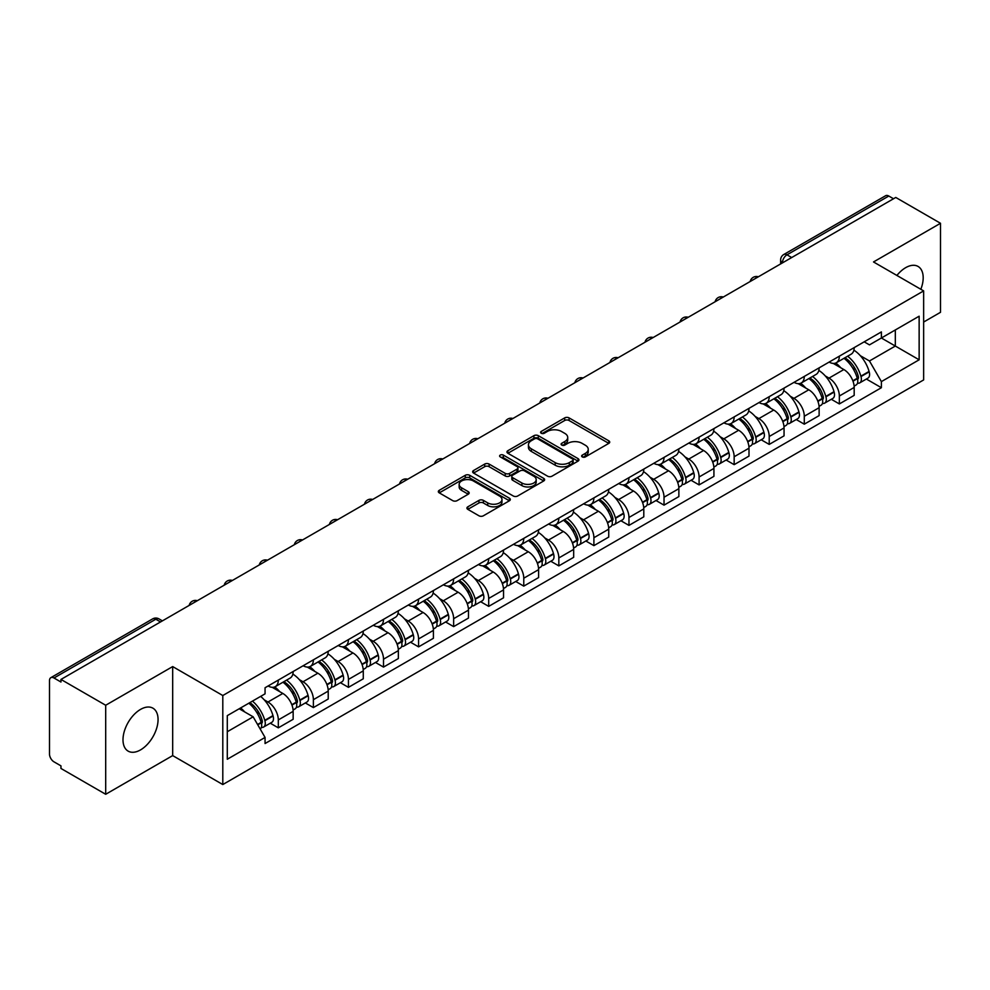<?xml version="1.0" encoding="UTF-8"?>
<svg xmlns="http://www.w3.org/2000/svg" width="990" height="990" viewBox="0 0 990 990"><rect width="100%" height="100%" fill="white"/><g stroke="black" fill="none" stroke-linecap="round" stroke-linejoin="round"><path stroke-width="1.49" d="M582.281 456.91A2.178 1.262 0 0 0 585.362 456.91L608.8 443.384A3.119 1.807 0 0 0 609.716 442.109A3.119 1.807 0 0 0 608.8 440.835L569.089 417.904A3.119 1.807 0 0 0 564.684 417.904L541.233 431.442A2.178 1.262 0 0 0 540.602 432.333A2.178 1.262 0 0 0 541.233 433.224A2.178 1.262 0 0 0 544.327 433.224L547.359 431.467A9.987 5.767 0 0 1 561.479 431.467L564.795 433.373A9.987 5.767 0 0 1 567.716 437.456A9.987 5.767 0 0 1 564.795 441.528L561.751 443.285A2.178 1.262 0 0 0 561.12 444.176A2.178 1.262 0 0 0 561.751 445.067A2.178 1.262 0 0 0 564.845 445.067L567.876 443.31A9.987 5.767 0 0 1 581.996 443.31L585.313 445.228A9.987 5.767 0 0 1 588.233 449.299A9.987 5.767 0 0 1 585.313 453.383L582.281 455.128A2.178 1.262 0 0 0 581.637 456.019A2.178 1.262 0 0 0 582.281 456.91L582.281 455.128M140.531 749.9A24.799 14.318 120 0 0 156.729 728.046A24.799 14.318 120 0 0 152.93 708.184A24.799 14.318 120 0 0 140.531 709.409A24.799 14.318 120 0 0 124.332 731.264A24.799 14.318 120 0 0 128.131 751.125A24.799 14.318 120 0 0 140.531 749.9M920.836 289.278A24.799 14.318 120 0 0 918.052 266.434A24.799 14.318 120 0 0 905.664 267.671A24.799 14.318 120 0 0 896.89 275.455M467.825 506.818A3.119 1.807 0 0 0 466.909 508.08A3.119 1.807 0 0 0 467.825 509.355L478.962 515.79A3.119 1.807 0 0 0 483.38 515.79L509.417 500.767A3.119 1.807 0 0 0 510.32 499.492A3.119 1.807 0 0 0 509.417 498.218L469.693 475.287A3.119 1.807 0 0 0 465.288 475.287L439.251 490.322A3.119 1.807 0 0 0 438.335 491.597A3.119 1.807 0 0 0 439.251 492.859L452.715 500.631A3.119 1.807 0 0 0 457.12 500.631L468.27 494.208A3.119 1.807 0 0 0 469.173 492.933A3.119 1.807 0 0 0 468.27 491.659L461.588 487.798A8.341 4.814 0 0 1 459.15 484.395A8.341 4.814 0 0 1 464.298 479.94A8.341 4.814 0 0 1 473.393 480.992L499.542 496.077A8.341 4.814 0 0 1 501.979 499.492A8.341 4.814 0 0 1 496.832 503.935A8.341 4.814 0 0 1 487.736 502.895L483.38 500.383A3.119 1.807 0 0 0 478.962 500.383L467.825 506.818L467.825 509.355L478.962 502.97L478.962 500.383M222.799 695.524L172.681 666.579L105.695 705.251L60.959 679.437L895.764 197.456L940.5 223.282L873.514 261.954L923.645 290.899L222.799 695.524L222.799 784.55L923.645 379.925L923.645 290.899M547.581 476.178A3.119 1.807 0 0 0 551.999 476.178L578.024 461.142A3.119 1.807 0 0 0 578.94 459.867A3.119 1.807 0 0 0 578.024 458.605L538.312 435.674A3.119 1.807 0 0 0 533.907 435.674L507.87 450.697A3.119 1.807 0 0 0 506.954 451.972A3.119 1.807 0 0 0 507.87 453.247L547.581 476.178M501.126 457.38A2.178 1.262 0 0 1 503.341 457.689L543.683 480.979L517.683 495.99A3.119 1.807 0 0 1 513.278 495.99L473.554 473.059L473.554 470.51A3.119 1.807 0 0 0 472.651 471.785A3.119 1.807 0 0 0 473.554 473.059M473.554 470.51L484.704 464.075A3.119 1.807 0 0 1 489.11 464.075L505.222 473.381A3.119 1.807 0 0 0 509.627 473.381L517.028 469.111A3.119 1.807 0 0 0 517.943 467.837A3.119 1.807 0 0 0 517.028 466.562L500.259 456.885A2.178 1.262 0 0 1 499.616 455.994A2.178 1.262 0 0 1 500.965 454.818A2.178 1.262 0 0 1 503.341 455.091L543.72 478.405A3.119 1.807 0 0 1 544.636 479.68A3.119 1.807 0 0 1 543.72 480.954L543.72 478.405M105.695 705.251L105.695 794.277L60.959 768.463L60.959 765.864L53.992 761.842A6.361 3.675 -120 0 1 49.5 754.046L49.5 680.6A6.361 3.675 -120 0 1 50.812 677.692L152.633 618.899A6.361 3.675 60 0 1 155.814 619.22L53.992 678.001A6.361 3.675 -120 0 0 50.812 677.692M923.645 322.047L940.5 312.308L940.5 223.282M105.695 794.277L172.681 755.605L222.799 784.55M60.959 679.437L60.959 682.023L53.992 678.001M791.703 257.548L786.976 254.826A6.361 3.675 60 0 0 783.795 254.504L885.629 195.723A6.361 3.675 60 0 1 888.797 196.032L786.976 254.826A6.361 3.675 120 0 0 782.484 262.61L782.484 262.87M893.524 198.755L888.797 196.032M839.347 356.177A14.627 8.44 60 0 1 836.327 362.736L851.165 354.173A14.627 8.44 -120 0 0 854.184 347.601M825.276 375.94L829.014 378.106A14.627 8.44 60 0 1 839.347 396.012L854.184 387.449A14.627 8.44 -120 0 0 843.851 369.542L833.234 363.404M854.184 387.449L854.184 395.369L839.347 403.932L831.303 399.279M836.327 362.736A14.627 8.44 60 0 1 829.125 362.08M839.347 396.012L839.347 403.932M804.288 376.41A14.627 8.44 60 0 1 801.257 382.982L816.094 374.418A14.627 8.44 -120 0 0 819.126 367.847M796.245 419.525L804.288 424.178L819.126 415.602L819.126 407.694A14.627 8.44 -120 0 0 808.78 389.788L798.163 383.65M801.257 382.982A14.627 8.44 60 0 1 794.067 382.326M790.206 396.186L793.943 398.351A14.627 8.44 60 0 1 804.288 416.258L804.288 424.178M769.218 396.656A14.627 8.44 60 0 1 766.198 403.227L781.036 394.664A14.627 8.44 -120 0 0 784.055 388.092M761.174 439.77L769.218 444.411L784.055 435.848L784.055 427.94A14.627 8.44 -120 0 0 773.722 410.033L763.104 403.895M766.198 403.227A14.627 8.44 60 0 1 758.996 402.559M755.147 416.431L758.885 418.597A14.627 8.44 60 0 1 769.218 436.503L769.218 444.411M734.159 416.901A14.627 8.44 60 0 1 731.127 423.473L745.965 414.909A14.627 8.44 -120 0 0 748.997 408.338M726.115 460.016L734.159 464.657L748.997 456.093L748.997 448.185A14.627 8.44 -120 0 0 738.651 430.266L728.034 424.141M731.127 423.473A14.627 8.44 60 0 1 723.938 422.804M720.077 436.677L723.814 438.842A14.627 8.44 60 0 1 734.159 456.749L734.159 464.657M699.088 437.147A14.627 8.44 60 0 1 696.069 443.718L710.894 435.154A14.627 8.44 -120 0 0 713.926 428.583M691.045 480.261L699.088 484.902L713.926 476.339L713.926 468.431A14.627 8.44 -120 0 0 703.593 450.512L692.975 444.386M696.069 443.718A14.627 8.44 60 0 1 688.867 443.05M685.018 456.922L688.755 459.075A14.627 8.44 60 0 1 699.088 476.994L699.088 484.902M664.03 457.392A14.627 8.44 60 0 1 660.998 463.964L675.836 455.388A14.627 8.44 -120 0 0 678.868 448.829M655.986 500.507L664.03 505.147L678.868 496.584L678.868 488.664A14.627 8.44 -120 0 0 668.522 470.757L657.904 464.632M660.998 463.964A14.627 8.44 60 0 1 653.808 463.295M649.947 477.168L653.685 479.321A14.627 8.44 60 0 1 664.03 497.24L664.03 505.147M628.959 477.638A14.627 8.44 60 0 1 625.94 484.197L640.765 475.633A14.627 8.44 -120 0 0 643.797 469.074M620.916 520.752L628.959 525.393L643.797 516.83L643.797 508.91A14.627 8.44 -120 0 0 633.464 491.003L622.846 484.877M625.94 484.197A14.627 8.44 60 0 1 618.738 483.541M614.889 497.413L618.626 499.566A14.627 8.44 60 0 1 628.959 517.473L628.959 525.393M593.901 497.883A14.627 8.44 60 0 1 590.869 504.442L605.707 495.879A14.627 8.44 -120 0 0 608.739 489.32M585.857 540.998L593.901 545.639L608.739 537.075L608.739 529.155A14.627 8.44 -120 0 0 598.393 511.248L587.775 505.123M590.869 504.442A14.627 8.44 60 0 1 583.679 503.786M579.818 517.659L583.556 519.812A14.627 8.44 60 0 1 593.901 537.718L593.901 545.639M558.83 518.129A14.627 8.44 60 0 1 555.811 524.688L570.636 516.124A14.627 8.44 -120 0 0 573.668 509.565M550.787 561.243L558.83 565.884L573.668 557.321L573.668 549.4A14.627 8.44 -120 0 0 563.335 531.494L552.717 525.368M555.811 524.688A14.627 8.44 60 0 1 548.609 524.032M544.76 537.904L548.497 540.057A14.627 8.44 60 0 1 558.83 557.964L558.83 565.884M523.772 538.374A14.627 8.44 60 0 1 520.74 544.933L535.578 536.37A14.627 8.44 -120 0 0 538.61 529.811M515.728 581.489L523.772 586.13L538.61 577.566L538.61 569.646A14.627 8.44 -120 0 0 528.264 551.739L517.646 545.601M520.74 544.933A14.627 8.44 60 0 1 513.55 544.277M509.689 558.137L513.426 560.303A14.627 8.44 60 0 1 523.772 578.21L523.772 586.13M488.701 558.62A14.627 8.44 60 0 1 485.682 565.179L500.507 556.615A14.627 8.44 -120 0 0 503.539 550.056M480.657 601.722L488.701 606.375L503.539 597.812L503.539 589.892A14.627 8.44 -120 0 0 493.206 571.985L482.588 565.847M485.682 565.179A14.627 8.44 60 0 1 478.479 564.523M474.631 578.383L478.368 580.548A14.627 8.44 60 0 1 488.701 598.455L488.701 606.375M453.643 578.865A14.627 8.44 60 0 1 450.611 585.424L465.449 576.861A14.627 8.44 -120 0 0 468.48 570.289M445.599 621.968L453.643 626.62L468.48 618.057L468.48 610.137A14.627 8.44 -120 0 0 458.135 592.23L447.517 586.092M450.611 585.424A14.627 8.44 60 0 1 443.421 584.768M439.56 598.628L443.297 600.794A14.627 8.44 60 0 1 453.643 618.701L453.643 626.62M418.572 599.099A14.627 8.44 60 0 1 415.553 605.67L430.378 597.106A14.627 8.44 -120 0 0 433.41 590.535M410.528 642.213L418.572 646.866L433.41 638.29L433.41 630.383A14.627 8.44 -120 0 0 423.077 612.476L412.459 606.338M415.553 605.67A14.627 8.44 60 0 1 408.35 605.014M404.502 618.874L408.239 621.039A14.627 8.44 60 0 1 418.572 638.946L418.572 646.866M383.514 619.344A14.627 8.44 60 0 1 380.482 625.915L395.319 617.352A14.627 8.44 -120 0 0 398.351 610.781M375.47 662.459L383.514 667.099L398.351 658.536L398.351 650.628A14.627 8.44 -120 0 0 388.006 632.721L377.388 626.583M380.482 625.915A14.627 8.44 60 0 1 373.292 625.247M369.431 639.119L373.168 641.285A14.627 8.44 60 0 1 383.514 659.191L383.514 667.099M348.443 639.59A14.627 8.44 60 0 1 345.423 646.161L360.249 637.597A14.627 8.44 -120 0 0 363.281 631.026M340.399 682.704L348.443 687.345L363.281 678.781L363.281 670.874A14.627 8.44 -120 0 0 352.947 652.955L342.33 646.829M345.423 646.161A14.627 8.44 60 0 1 338.221 645.492M334.373 659.365L338.11 661.53A14.627 8.44 60 0 1 348.443 679.437L348.443 687.345M313.385 659.835A14.627 8.44 60 0 1 310.353 666.406L325.19 657.83A14.627 8.44 -120 0 0 328.222 651.271M305.341 702.949L313.385 707.59L328.222 699.027L328.222 691.107A14.627 8.44 -120 0 0 317.877 673.2L307.259 667.074M310.353 666.406A14.627 8.44 60 0 1 303.163 665.738M299.302 679.61L303.039 681.764A14.627 8.44 60 0 1 313.385 699.683L313.385 707.59M278.314 680.08A14.627 8.44 60 0 1 275.294 686.652L290.12 678.076A14.627 8.44 -120 0 0 293.151 671.517M270.27 723.195L278.314 727.836L293.151 719.272L293.151 711.352A14.627 8.44 -120 0 0 282.818 693.446L272.201 687.32M275.294 686.652A14.627 8.44 60 0 1 268.092 685.983M264.243 699.856L267.981 702.009A14.627 8.44 60 0 1 278.314 719.928L278.314 727.836M864.183 341.835L869.468 344.879L919.141 316.206L895.319 329.955L895.319 346.055L869.468 360.979L860.335 355.695M227.292 731.734L253.143 716.81L265.06 737.439L227.292 759.243L227.292 715.634L265.06 693.841L265.06 687.741L881.385 331.91L881.385 337.998L919.141 359.803L881.385 381.608L869.468 360.979M919.141 316.206L919.141 359.803M265.06 737.439L265.06 743.54L881.385 387.709L881.385 381.608M172.681 666.579L172.681 755.605M253.143 716.81L239.209 708.766M866.374 379.034L881.385 387.709M583.147 457.219L585.313 455.969A9.987 5.767 0 0 0 588.233 451.898L588.233 449.299M567.716 437.456L567.716 440.055A9.987 5.767 0 0 1 564.795 444.126L562.629 445.376M608.8 440.835L608.8 443.384L569.089 420.503A3.119 1.807 0 0 0 564.684 420.503L542.112 433.533M577.987 461.167L538.312 438.273A3.119 1.807 0 0 0 533.907 438.273L507.907 453.272M572.517 460.771A2.178 1.262 0 0 0 573.148 459.867A2.178 1.262 0 0 0 572.517 458.976L537.657 438.855A2.178 1.262 0 0 0 534.563 438.855L531.37 440.699A9.987 5.767 0 0 0 528.437 444.782A9.987 5.767 0 0 0 531.37 448.854L555.192 462.615A9.987 5.767 0 0 0 569.312 462.615L572.517 460.771L572.517 463.357A2.178 1.262 0 0 0 573.148 462.466L573.148 459.867M528.437 444.782L528.437 447.369A9.987 5.767 0 0 0 531.37 451.452L531.37 448.854M572.517 463.357L569.312 465.213A9.987 5.767 0 0 1 555.192 465.213L531.37 451.452M473.604 473.084L484.704 466.674L484.704 464.075M517.943 467.837L517.943 470.436A3.119 1.807 0 0 1 517.028 471.698L509.627 475.967A3.119 1.807 0 0 1 505.222 475.967L489.11 466.674A3.119 1.807 0 0 0 484.704 466.674M521.928 483.021A8.341 4.814 0 0 0 531.024 484.073A8.341 4.814 0 0 0 536.184 479.618A8.341 4.814 0 0 0 533.734 476.215L524.527 470.894A3.119 1.807 0 0 0 520.109 470.894L512.721 475.163A3.119 1.807 0 0 0 511.805 476.438A3.119 1.807 0 0 0 512.721 477.712L521.928 483.021L521.928 485.62A8.341 4.814 0 0 0 531.024 486.659A8.341 4.814 0 0 0 536.184 482.217L536.184 479.618M511.805 476.438L511.805 479.024A3.119 1.807 0 0 0 512.721 480.299L512.721 477.712M521.928 485.62L512.721 480.299M501.979 499.492L501.979 502.079A8.341 4.814 0 0 1 496.832 506.534A8.341 4.814 0 0 1 487.736 505.494L483.38 502.97A3.119 1.807 0 0 0 478.962 502.97M459.15 484.395L459.15 486.993A8.341 4.814 0 0 0 461.588 490.397L461.588 487.798M468.221 494.22L461.588 490.397M509.367 500.792L469.693 477.885A3.119 1.807 0 0 0 465.288 477.885L439.288 492.884M844.866 357.798A20.023 11.558 60 0 1 844.977 357.86A20.023 11.558 60 0 1 858.144 375.829L858.268 376.25A3.898 2.252 60 0 1 857.649 379.306A3.898 2.252 60 0 1 857.563 379.343M844 358.306A24.156 13.947 60 0 1 857.266 378.242L857.39 378.65A8.031 4.628 60 0 1 856.127 384.962L854.123 386.112M857.488 383.18A8.031 4.628 -120 0 0 859.716 382.882A8.031 4.628 -120 0 0 860.991 376.584L860.867 376.163A24.156 13.947 -120 0 0 847.588 356.227M853.887 350.175A24.156 13.947 60 0 1 869.072 371.423L869.195 371.844A8.031 4.628 60 0 1 867.921 378.143L859.716 382.882M835.758 363.021A24.156 13.947 60 0 1 840.795 367.785M852.551 367.81L855.62 369.592M809.808 378.044A20.023 11.558 60 0 1 809.907 378.106A20.023 11.558 60 0 1 823.086 396.074L823.197 396.495A3.898 2.252 60 0 1 822.591 399.552A3.898 2.252 60 0 1 822.504 399.589M808.929 378.551A24.156 13.947 60 0 1 822.207 398.487L822.319 398.896A8.031 4.628 60 0 1 821.057 405.207L819.064 406.358M822.43 403.425A8.031 4.628 -120 0 0 824.658 403.128A8.031 4.628 -120 0 0 825.92 396.829L825.809 396.408A24.156 13.947 -120 0 0 812.53 376.472M818.817 370.421A24.156 13.947 60 0 1 834.013 391.669L834.125 392.089A8.031 4.628 60 0 1 832.862 398.388L824.658 403.128M800.687 383.266A24.156 13.947 60 0 1 805.736 388.018M817.48 388.055L820.562 389.837M774.737 398.289A20.023 11.558 60 0 1 774.848 398.351A20.023 11.558 60 0 1 788.015 416.32L788.139 416.728A3.898 2.252 60 0 1 787.52 419.797A3.898 2.252 60 0 1 787.434 419.834M773.871 398.797A24.156 13.947 60 0 1 787.137 418.733L787.26 419.141A8.031 4.628 60 0 1 785.998 425.44L783.993 426.603M787.359 423.671A8.031 4.628 -120 0 0 789.587 423.374A8.031 4.628 -120 0 0 790.862 417.062L790.738 416.654A24.156 13.947 -120 0 0 777.459 396.718M783.758 390.666A24.156 13.947 60 0 1 798.942 411.914L799.066 412.335A8.031 4.628 60 0 1 797.791 418.634L789.587 423.374M765.629 403.512A24.156 13.947 60 0 1 770.666 408.264M782.422 408.301L785.491 410.083M739.679 418.535A20.023 11.558 60 0 1 739.777 418.597A20.023 11.558 60 0 1 752.957 436.565L753.068 436.974A3.898 2.252 60 0 1 752.462 440.03A3.898 2.252 60 0 1 752.375 440.08M738.8 419.042A24.156 13.947 60 0 1 752.078 438.978L752.19 439.387A8.031 4.628 60 0 1 750.927 445.686L748.935 446.849M752.301 443.916A8.031 4.628 -120 0 0 754.529 443.619A8.031 4.628 -120 0 0 755.791 437.308L755.679 436.899A24.156 13.947 -120 0 0 742.401 416.963M748.688 410.912A24.156 13.947 60 0 1 763.884 432.16L763.995 432.581A8.031 4.628 60 0 1 762.733 438.879L754.529 443.619M730.558 423.745A24.156 13.947 60 0 1 735.607 428.509M747.351 428.546L750.432 430.328M704.608 438.78A20.023 11.558 60 0 1 704.719 438.842A20.023 11.558 60 0 1 717.886 456.811L718.01 457.219A3.898 2.252 60 0 1 717.391 460.276A3.898 2.252 60 0 1 717.304 460.325M703.741 439.288A24.156 13.947 60 0 1 717.008 459.224L717.131 459.632A8.031 4.628 60 0 1 715.869 465.931L713.864 467.082M717.23 464.161A8.031 4.628 -120 0 0 719.458 463.864A8.031 4.628 -120 0 0 720.732 457.553L720.609 457.145A24.156 13.947 -120 0 0 707.33 437.209M713.629 431.157A24.156 13.947 60 0 1 728.813 452.405L728.937 452.826A8.031 4.628 60 0 1 727.662 459.125L719.458 463.864M695.5 443.99A24.156 13.947 60 0 1 700.536 448.755M712.293 448.792L715.362 450.574M669.549 459.026A20.023 11.558 60 0 1 669.648 459.075A20.023 11.558 60 0 1 682.828 477.056L682.939 477.465A3.898 2.252 60 0 1 682.333 480.521A3.898 2.252 60 0 1 682.246 480.571M668.671 459.533A24.156 13.947 60 0 1 681.949 479.457L682.06 479.878A8.031 4.628 60 0 1 680.798 486.177L678.806 487.328M682.172 484.407A8.031 4.628 -120 0 0 684.399 484.098A8.031 4.628 -120 0 0 685.662 477.799L685.55 477.39A24.156 13.947 -120 0 0 672.272 457.454M678.558 451.391A24.156 13.947 60 0 1 693.743 472.651L693.866 473.059A8.031 4.628 60 0 1 692.604 479.37L684.399 484.098M660.429 464.236A24.156 13.947 60 0 1 665.478 469M677.222 469.037L680.303 470.807M634.479 479.271A20.023 11.558 60 0 1 634.59 479.321A20.023 11.558 60 0 1 647.757 497.302L647.881 497.71A3.898 2.252 60 0 1 647.262 500.767A3.898 2.252 60 0 1 647.175 500.816M633.612 479.779A24.156 13.947 60 0 1 646.878 499.703L647.002 500.123A8.031 4.628 60 0 1 645.74 506.422L643.735 507.573M647.101 504.653A8.031 4.628 -120 0 0 649.329 504.343A8.031 4.628 -120 0 0 650.603 498.044L650.48 497.636A24.156 13.947 -120 0 0 637.201 477.7M643.5 471.636A24.156 13.947 60 0 1 658.684 492.896L658.808 493.305A8.031 4.628 60 0 1 657.533 499.616L649.329 504.343M625.371 484.481A24.156 13.947 60 0 1 630.407 489.246M642.163 489.283L645.232 491.052M599.42 499.517A20.023 11.558 60 0 1 599.519 499.566A20.023 11.558 60 0 1 612.699 517.535L612.81 517.956A3.898 2.252 60 0 1 612.204 521.012A3.898 2.252 60 0 1 612.117 521.062M598.542 500.012A24.156 13.947 60 0 1 611.82 519.948L611.931 520.369A8.031 4.628 60 0 1 610.669 526.668L608.677 527.818M612.043 524.898A8.031 4.628 -120 0 0 614.27 524.589A8.031 4.628 -120 0 0 615.533 518.29L615.421 517.869A24.156 13.947 -120 0 0 602.143 497.945M608.429 491.882A24.156 13.947 60 0 1 623.613 513.142L623.737 513.55A8.031 4.628 60 0 1 622.475 519.849L614.27 524.589M590.3 504.727A24.156 13.947 60 0 1 595.349 509.491M607.093 509.528L610.174 511.298M564.35 519.762A20.023 11.558 60 0 1 564.461 519.812A20.023 11.558 60 0 1 577.628 537.78L577.752 538.201A3.898 2.252 60 0 1 577.133 541.258A3.898 2.252 60 0 1 577.046 541.307M563.483 520.257A24.156 13.947 60 0 1 576.749 540.193L576.873 540.614A8.031 4.628 60 0 1 575.598 546.913L573.606 548.064M576.972 545.144A8.031 4.628 -120 0 0 579.2 544.834A8.031 4.628 -120 0 0 580.474 538.535L580.35 538.115A24.156 13.947 -120 0 0 567.072 518.191M573.371 512.127A24.156 13.947 60 0 1 588.555 533.387L588.679 533.796A8.031 4.628 60 0 1 587.404 540.095L579.2 544.834M555.241 524.972A24.156 13.947 60 0 1 560.278 529.737M572.034 529.761L575.103 531.543M529.291 539.995A20.023 11.558 60 0 1 529.39 540.057A20.023 11.558 60 0 1 542.57 558.026L542.681 558.447A3.898 2.252 60 0 1 542.075 561.503A3.898 2.252 60 0 1 541.988 561.553M528.413 540.503A24.156 13.947 60 0 1 541.691 560.439L541.802 560.86A8.031 4.628 60 0 1 540.54 567.159L538.548 568.31M541.914 565.377A8.031 4.628 -120 0 0 544.141 565.08A8.031 4.628 -120 0 0 545.403 558.781L545.292 558.36A24.156 13.947 -120 0 0 532.014 538.424M538.3 532.373A24.156 13.947 60 0 1 553.484 553.62L553.608 554.041A8.031 4.628 60 0 1 552.346 560.34L544.141 565.08M520.171 545.218A24.156 13.947 60 0 1 525.22 549.982M536.964 550.007L540.045 551.789M494.22 560.241A20.023 11.558 60 0 1 494.332 560.303A20.023 11.558 60 0 1 507.499 578.271L507.623 578.692A3.898 2.252 60 0 1 507.004 581.749A3.898 2.252 60 0 1 506.917 581.798M493.354 560.748A24.156 13.947 60 0 1 506.62 580.685L506.744 581.093A8.031 4.628 60 0 1 505.469 587.404L503.477 588.555M506.843 585.622A8.031 4.628 -120 0 0 509.07 585.325A8.031 4.628 -120 0 0 510.345 579.026L510.221 578.606A24.156 13.947 -120 0 0 496.943 558.669M503.242 552.618A24.156 13.947 60 0 1 518.426 573.866L518.55 574.287A8.031 4.628 60 0 1 517.275 580.586L509.07 585.325M485.112 565.463A24.156 13.947 60 0 1 490.149 570.228M501.905 570.252L504.974 572.034M459.162 580.486A20.023 11.558 60 0 1 459.261 580.548A20.023 11.558 60 0 1 472.44 598.517L472.552 598.938A3.898 2.252 60 0 1 471.945 601.994A3.898 2.252 60 0 1 471.859 602.031M458.283 580.994A24.156 13.947 60 0 1 471.562 600.93L471.673 601.338A8.031 4.628 60 0 1 470.411 607.65L468.418 608.8M471.785 605.868A8.031 4.628 -120 0 0 474.012 605.571A8.031 4.628 -120 0 0 475.274 599.272L475.163 598.851A24.156 13.947 -120 0 0 461.885 578.915M468.171 572.864A24.156 13.947 60 0 1 483.355 594.111L483.479 594.532A8.031 4.628 60 0 1 482.217 600.831L474.012 605.571M450.042 585.709A24.156 13.947 60 0 1 455.091 590.473M466.835 590.498L469.916 592.28M424.091 600.732A20.023 11.558 60 0 1 424.203 600.794A20.023 11.558 60 0 1 437.37 618.762L437.493 619.183A3.898 2.252 60 0 1 436.875 622.24A3.898 2.252 60 0 1 436.788 622.277M423.225 601.239A24.156 13.947 60 0 1 436.491 621.175L436.615 621.584A8.031 4.628 60 0 1 435.34 627.895L433.348 629.046M436.714 626.113A8.031 4.628 -120 0 0 438.941 625.816A8.031 4.628 -120 0 0 440.216 619.517L440.092 619.096A24.156 13.947 -120 0 0 426.814 599.16M433.113 593.109A24.156 13.947 60 0 1 448.297 614.357L448.421 614.778A8.031 4.628 60 0 1 447.146 621.077L438.941 625.816M414.983 605.954A24.156 13.947 60 0 1 420.02 610.706M431.776 610.743L434.845 612.525M389.033 620.978A20.023 11.558 60 0 1 389.132 621.039A20.023 11.558 60 0 1 402.311 639.008L402.423 639.416A3.898 2.252 60 0 1 401.816 642.473A3.898 2.252 60 0 1 401.73 642.522M388.154 621.485A24.156 13.947 60 0 1 401.433 641.421L401.544 641.829A8.031 4.628 60 0 1 400.282 648.128L398.289 649.291M401.655 646.359A8.031 4.628 -120 0 0 403.883 646.062A8.031 4.628 -120 0 0 405.145 639.75L405.034 639.342A24.156 13.947 -120 0 0 391.755 619.406M398.042 613.355A24.156 13.947 60 0 1 413.226 634.602L413.35 635.023A8.031 4.628 60 0 1 412.088 641.322L403.883 646.062M379.913 626.187A24.156 13.947 60 0 1 384.962 630.952M396.705 630.989L399.787 632.771M353.962 641.223A20.023 11.558 60 0 1 354.074 641.285A20.023 11.558 60 0 1 367.24 659.253L367.364 659.662A3.898 2.252 60 0 1 366.746 662.718A3.898 2.252 60 0 1 366.659 662.768M353.096 641.73A24.156 13.947 60 0 1 366.362 661.666L366.486 662.075A8.031 4.628 60 0 1 365.211 668.374L363.219 669.525M366.585 666.604A8.031 4.628 -120 0 0 368.812 666.307A8.031 4.628 -120 0 0 370.087 659.996L369.963 659.587A24.156 13.947 -120 0 0 356.685 639.651M362.983 633.6A24.156 13.947 60 0 1 378.168 654.848L378.291 655.269A8.031 4.628 60 0 1 377.017 661.567L368.812 666.307M344.854 646.433A24.156 13.947 60 0 1 349.891 651.197M361.647 651.234L364.716 653.016M318.904 661.468A20.023 11.558 60 0 1 319.003 661.53A20.023 11.558 60 0 1 332.182 679.499L332.293 679.907A3.898 2.252 60 0 1 331.687 682.964A3.898 2.252 60 0 1 331.601 683.013M318.025 661.976A24.156 13.947 60 0 1 331.304 681.9L331.415 682.32A8.031 4.628 60 0 1 330.153 688.619L328.16 689.77M331.526 686.85A8.031 4.628 -120 0 0 333.754 686.553A8.031 4.628 -120 0 0 335.016 680.241L334.905 679.833A24.156 13.947 -120 0 0 321.626 659.897M327.913 653.846A24.156 13.947 60 0 1 343.097 675.093L343.221 675.502A8.031 4.628 60 0 1 341.958 681.813L333.754 686.553M309.783 666.678A24.156 13.947 60 0 1 314.832 671.443M326.576 671.48L329.658 673.262M283.833 681.714A20.023 11.558 60 0 1 283.944 681.764A20.023 11.558 60 0 1 297.111 699.744L297.235 700.153A3.898 2.252 60 0 1 296.616 703.209A3.898 2.252 60 0 1 296.53 703.259M282.967 682.221A24.156 13.947 60 0 1 296.233 702.145L296.356 702.566A8.031 4.628 60 0 1 295.082 708.865L293.089 710.016M296.456 707.095A8.031 4.628 -120 0 0 298.683 706.786A8.031 4.628 -120 0 0 299.958 700.487L299.834 700.079A24.156 13.947 -120 0 0 286.555 680.142M292.854 674.079A24.156 13.947 60 0 1 308.038 695.339L308.162 695.747A8.031 4.628 60 0 1 306.888 702.059L298.683 706.786M274.725 686.924A24.156 13.947 60 0 1 279.762 691.688M291.518 691.725L294.587 693.495M249.851 702.615A20.023 11.558 60 0 1 262.053 719.99L262.164 720.398A3.898 2.252 60 0 1 261.558 723.455A3.898 2.252 60 0 1 261.471 723.504M248.837 703.197A24.156 13.947 60 0 1 261.174 722.391L261.286 722.811A8.031 4.628 60 0 1 260.184 729.011M261.397 727.341A8.031 4.628 -120 0 0 263.625 727.031A8.031 4.628 -120 0 0 264.887 720.732L264.776 720.324A24.156 13.947 -120 0 0 252.438 701.13M260.642 696.391A24.156 13.947 60 0 1 272.968 715.584L273.091 715.993A8.031 4.628 60 0 1 271.829 722.304L263.625 727.031M240.632 707.937A24.156 13.947 60 0 1 244.703 711.934M256.447 711.971L259.529 713.74M782.706 262.734L782.484 262.61A6.361 3.675 0 0 1 780.627 260.011L780.627 263.946M313.385 699.683L328.222 691.107M348.443 679.437L363.281 670.874M383.514 659.191L398.351 650.628M418.572 638.946L433.41 630.383M453.643 618.701L468.48 610.137M488.701 598.455L503.539 589.892M523.772 578.21L538.61 569.646M558.83 557.964L573.668 549.4M593.901 537.718L608.739 529.155M628.959 517.473L643.797 508.91M664.03 497.24L678.868 488.664M699.088 476.994L713.926 468.431M734.159 456.749L748.997 448.185M769.218 436.503L784.055 427.94M804.288 416.258L819.126 407.694M278.314 719.928L293.151 711.352M267.981 702.009L282.818 693.446M303.039 681.764L317.877 673.2M338.11 661.53L352.947 652.955M373.168 641.285L388.006 632.721M408.239 621.039L423.077 612.476M443.297 600.794L458.135 592.23M478.368 580.548L493.206 571.985M513.426 560.303L528.264 551.739M548.497 540.057L563.335 531.494M583.556 519.812L598.393 511.248M618.626 499.566L633.464 491.003M653.685 479.321L668.522 470.757M688.755 459.075L703.593 450.512M723.814 438.842L738.651 430.266M758.885 418.597L773.722 410.033M793.943 398.351L808.78 389.788M829.014 378.106L843.851 369.542M757.82 277.113A6.361 3.675 120 0 0 755.011 278.735M722.75 297.359A6.361 3.675 120 0 0 719.94 298.98M687.691 317.592A6.361 3.675 120 0 0 684.882 319.213M652.62 337.838A6.361 3.675 120 0 0 649.811 339.459M617.562 358.083A6.361 3.675 120 0 0 614.753 359.704M582.491 378.329A6.361 3.675 120 0 0 579.682 379.95M547.433 398.574A6.361 3.675 120 0 0 544.624 400.195M512.362 418.82A6.361 3.675 120 0 0 509.553 420.441M477.304 439.065A6.361 3.675 120 0 0 474.495 440.686M442.233 459.311A6.361 3.675 120 0 0 439.424 460.932M407.175 479.556A6.361 3.675 120 0 0 404.365 481.177M372.104 499.802A6.361 3.675 120 0 0 369.295 501.423M337.046 520.047A6.361 3.675 120 0 0 334.236 521.656M301.975 540.28A6.361 3.675 120 0 0 299.166 541.901M266.916 560.526A6.361 3.675 120 0 0 264.107 562.147M231.846 580.771A6.361 3.675 120 0 0 229.037 582.392M196.787 601.017A6.361 3.675 120 0 0 193.978 602.638M160.541 621.943L155.814 619.22A6.361 3.675 120 0 1 158.994 618.899A6.361 6.361 0 0 0 152.633 618.899M585.313 455.969L585.313 453.383M561.751 445.067L561.751 443.285M564.795 444.126L564.795 441.528M541.233 433.224L541.233 431.442M564.684 420.503L564.684 417.904M569.089 420.503L569.089 417.904M507.87 453.247L507.87 450.697M533.907 438.273L533.907 435.674M538.312 438.273L538.312 435.674M578.024 461.142L578.024 458.605M555.192 465.213L555.192 462.615M569.312 465.213L569.312 462.615M489.11 466.674L489.11 464.075M505.222 475.967L505.222 473.381M509.627 475.967L509.627 473.381M517.028 471.698L517.028 469.111M503.341 457.689L503.341 455.091M483.38 502.97L483.38 500.383M487.736 505.494L487.736 502.895M468.27 494.208L468.27 491.659M439.251 492.859L439.251 490.322M465.288 477.885L465.288 475.287M469.693 477.885L469.693 475.287M509.417 500.767L509.417 498.218M852.996 381.187L857.39 378.65M860.991 376.584L869.195 371.844M860.867 376.163L869.072 371.423M857.266 378.205L858.454 377.524M852.848 380.791L857.266 378.242M817.926 401.433L822.319 398.896M825.92 396.829L834.125 392.089M825.809 396.408L834.013 391.669M817.777 401.037L823.395 397.77M782.867 421.678L787.26 419.141M790.862 417.062L799.066 412.335M790.738 416.654L798.942 411.914M782.719 421.282L788.325 418.003M747.797 441.924L752.19 439.387M755.791 437.308L763.995 432.581M755.679 436.899L763.884 432.16M752.066 438.941L753.266 438.248M747.648 441.528L752.078 438.978M712.738 462.169L717.131 459.632M720.732 457.553L728.937 452.826M720.609 457.145L728.813 452.405M717.008 459.187L718.196 458.494M712.59 461.773L717.008 459.224M677.667 482.415L682.06 479.878M685.662 477.799L693.866 473.059M685.55 477.39L693.743 472.651M681.937 479.432L683.137 478.739M677.519 482.019L681.949 479.457M642.609 502.66L647.002 500.123M650.603 498.044L658.808 493.305M650.48 497.636L658.684 492.896M642.461 502.264L648.066 498.985M607.538 522.906L611.931 520.369M615.533 518.29L623.737 513.55M615.421 517.869L623.613 513.142M607.39 522.51L613.008 519.23M572.48 543.151L576.873 540.614M580.474 538.535L588.679 533.796M580.35 538.115L588.555 533.387M572.331 542.755L577.937 539.476M537.409 563.397L541.802 560.86M545.403 558.781L553.608 554.041M545.292 558.36L553.484 553.62M541.679 560.414L542.879 559.721M537.261 562.988L541.691 560.439M502.351 583.642L506.744 581.093M510.345 579.026L518.55 574.287M510.221 578.606L518.426 573.866M506.62 580.66L507.808 579.967M502.202 583.234L506.62 580.685M467.28 603.875L471.673 601.338M475.274 599.272L483.479 594.532M475.163 598.851L483.355 594.111M471.549 600.893L472.75 600.212M467.132 603.479L471.562 600.93M432.222 624.121L436.615 621.584M440.216 619.517L448.421 614.778M440.092 619.096L448.297 614.357M432.073 623.725L437.679 620.458M397.151 644.366L401.544 641.829M405.145 639.75L413.35 635.023M405.034 639.342L413.226 634.602M397.002 643.97L402.621 640.691M362.093 664.612L366.486 662.075M370.087 659.996L378.291 655.269M369.963 659.587L378.168 654.848M366.362 661.629L367.55 660.936M361.944 664.216L366.362 661.666M327.022 684.857L331.415 682.32M335.016 680.241L343.221 675.502M334.905 679.833L343.097 675.093M331.291 681.875L332.492 681.182M326.873 684.461L331.304 681.9M291.963 705.103L296.356 702.566M299.958 700.487L308.162 695.747M299.834 700.079L308.038 695.339M296.233 702.12L297.421 701.427M291.815 704.707L296.233 702.145M257.784 724.841L261.286 722.811M264.887 720.732L273.091 715.993M264.776 720.324L272.968 715.584M257.573 724.47L262.362 721.673M758.352 276.792A6.361 6.361 0 0 0 750.197 281.507M723.294 297.037A6.361 6.361 0 0 0 715.126 301.752M688.223 317.283A6.361 6.361 0 0 0 680.068 321.998M653.165 337.528A6.361 6.361 0 0 0 644.997 342.243M618.094 357.774A6.361 6.361 0 0 0 609.939 362.489M583.036 378.019A6.361 6.361 0 0 0 574.868 382.734M547.965 398.265A6.361 6.361 0 0 0 539.81 402.967M512.907 418.51A6.361 6.361 0 0 0 504.739 423.213M477.836 438.756A6.361 6.361 0 0 0 469.681 443.458M442.778 459.001A6.361 6.361 0 0 0 434.61 463.704M407.707 479.247A6.361 6.361 0 0 0 399.552 483.949M372.648 499.48A6.361 6.361 0 0 0 364.481 504.195M337.578 519.725A6.361 6.361 0 0 0 329.423 524.44M302.519 539.971A6.361 6.361 0 0 0 294.352 544.686M267.449 560.216A6.361 6.361 0 0 0 259.293 564.931M232.39 580.462A6.361 6.361 0 0 0 224.223 585.177M197.319 600.707A6.361 6.361 0 0 0 189.164 605.422M162.397 620.866L158.994 618.899M783.795 254.504A6.361 6.361 0 0 0 780.627 260.011"/></g></svg>
